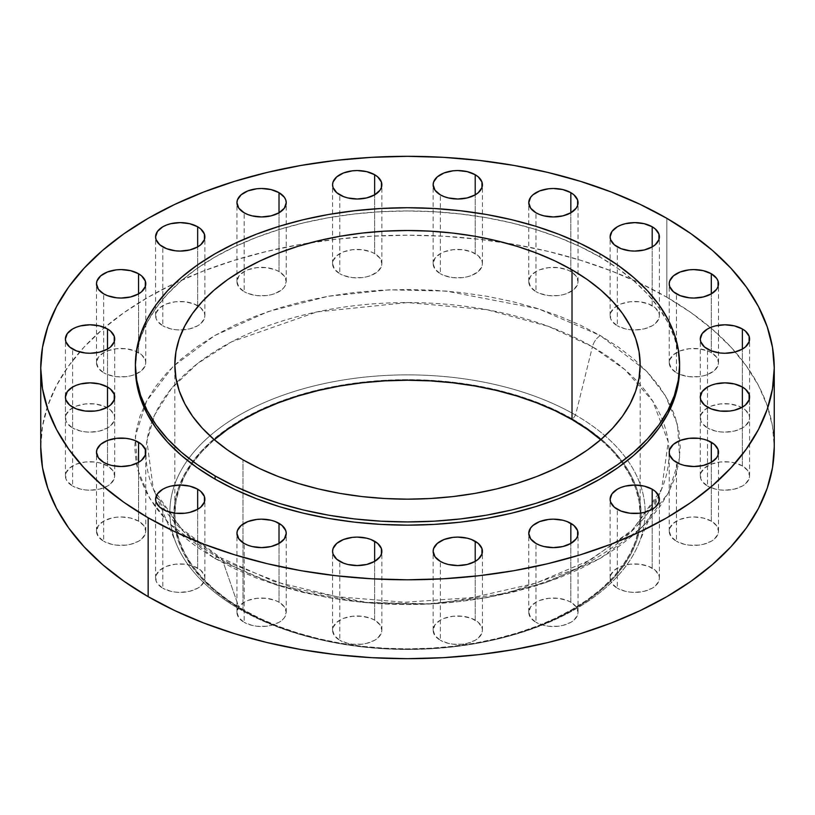 <?xml version="1.0" encoding="UTF-8"?>
<svg xmlns="http://www.w3.org/2000/svg" width="815" height="815" viewBox="0 0 815 815"><rect width="100%" height="100%" fill="white"/><g stroke="black" fill="none" stroke-linecap="round" stroke-linejoin="round"><path stroke-width="0.61" stroke-dasharray="4.08 3.06" d="M475.206 620.154A24.644 14.232 0 0 0 448.342 617.067A24.644 14.232 0 0 0 433.132 630.219A24.644 14.232 0 0 0 440.355 640.284L440.355 561.392L440.355 640.284L435.006 635.659L433.132 630.219L435.006 624.769L440.355 620.154L444.083 618.381L452.967 616.262L462.584 616.262L471.467 618.381L478.273 622.314L481.95 627.438L482.429 630.219L481.95 632.99L478.273 638.125L475.206 640.284L467.209 643.361L462.584 644.176L452.967 644.176L448.342 643.361L440.355 640.284A24.644 14.232 0 0 0 467.209 643.361A24.644 14.232 0 0 0 482.429 630.219A24.644 14.232 0 0 0 475.206 620.154L475.206 561.392L475.206 620.154M374.645 620.154A24.644 14.232 0 0 0 347.791 617.067A24.644 14.232 0 0 0 332.571 630.219A24.644 14.232 0 0 0 339.794 640.284L339.794 561.392L339.794 640.284L334.456 635.659L332.571 630.219L333.05 627.438L336.727 622.314L343.533 618.381L352.416 616.262L362.033 616.262L370.917 618.381L374.645 620.154L379.994 624.769L381.868 630.219L381.4 632.99L377.712 638.125L374.645 640.284L366.658 643.361L362.033 644.176L352.416 644.176L347.791 643.361L339.794 640.284A24.644 14.232 0 0 0 366.658 643.361A24.644 14.232 0 0 0 381.868 630.219A24.644 14.232 0 0 0 374.645 620.154L374.645 561.392L374.645 620.154M279.015 602.214A24.644 14.232 0 0 0 252.151 599.127A24.644 14.232 0 0 0 236.941 612.279A24.644 14.232 0 0 0 244.164 622.344L244.164 543.452L244.164 622.344L238.815 617.719L236.941 612.279L238.815 606.829L244.164 602.214L247.892 600.441L256.776 598.322L266.393 598.322L275.276 600.441L279.015 602.214L284.364 606.829L286.238 612.279L284.364 617.719L282.082 620.184L279.015 622.344L271.018 625.421L266.393 626.236L256.776 626.236L252.151 625.421L244.164 622.344A24.644 14.232 0 0 0 271.018 625.421A24.644 14.232 0 0 0 286.238 612.279A24.644 14.232 0 0 0 279.015 602.214L279.015 543.452L279.015 602.214M197.668 568.096A24.644 14.232 0 0 0 170.804 565.009A24.644 14.232 0 0 0 155.594 578.151A24.644 14.232 0 0 0 162.806 588.216L162.806 509.324L162.806 588.216L157.468 583.601L156.062 580.932L156.062 575.38L159.74 570.245L166.545 566.323L175.429 564.194L185.046 564.194L193.929 566.323L200.734 570.245L204.412 575.38L204.881 578.151L204.412 580.932L200.734 586.056L197.668 588.216L189.671 591.303L180.237 592.383L175.429 592.108L170.804 591.303L162.806 588.216A24.644 14.232 0 0 0 189.671 591.303A24.644 14.232 0 0 0 204.881 578.151A24.644 14.232 0 0 0 197.668 568.096L197.668 509.324L197.668 568.096M138.56 521.121A24.644 14.232 0 0 0 111.696 518.034A24.644 14.232 0 0 0 96.486 531.186A24.644 14.232 0 0 0 103.699 541.252L103.699 462.36L103.699 541.252L98.36 536.627L96.486 531.186L98.36 525.736L103.699 521.121L111.696 518.034L116.321 517.23L121.129 516.955L130.563 518.034L138.56 521.121L143.898 525.736L145.783 531.186L145.304 533.957L141.627 539.092L138.56 541.252L130.563 544.328L125.938 545.143L116.321 545.143L111.696 544.328L103.699 541.252A24.644 14.232 0 0 0 130.563 544.328A24.644 14.232 0 0 0 145.783 531.186A24.644 14.232 0 0 0 138.56 521.121L138.56 462.36L138.56 521.121M107.488 465.905A24.644 14.232 0 0 0 80.624 462.828A24.644 14.232 0 0 0 65.414 475.97A24.644 14.232 0 0 0 72.627 486.035L72.627 407.143L72.627 486.035L67.288 481.421L65.883 478.751L65.883 473.199L69.56 468.065L76.365 464.143L85.249 462.013L94.866 462.013L99.491 462.828L107.488 465.905L112.827 470.53L114.701 475.97L114.232 478.751L110.555 483.876L107.488 486.035L99.491 489.122L90.058 490.202L85.249 489.927L80.624 489.122L72.627 486.035A24.644 14.232 0 0 0 99.491 489.122A24.644 14.232 0 0 0 114.701 475.97A24.644 14.232 0 0 0 107.488 465.905L107.488 407.143L107.488 465.905M107.488 407.857A24.644 14.232 0 0 0 80.624 404.77A24.644 14.232 0 0 0 65.414 417.912A24.644 14.232 0 0 0 72.627 427.977L72.627 349.095L72.627 427.977L67.288 423.362L65.883 420.693L65.883 415.141L69.56 410.006L76.365 406.084L85.249 403.955L94.866 403.955L103.75 406.084L110.555 410.006L114.232 415.141L114.701 417.912L114.232 420.693L110.555 425.817L107.488 427.977L99.491 431.064L90.058 432.144L85.249 431.869L80.624 431.064L72.627 427.977A24.644 14.232 0 0 0 99.491 431.064A24.644 14.232 0 0 0 114.701 417.912A24.644 14.232 0 0 0 107.488 407.857L107.488 349.095L107.488 407.857M138.56 352.64A24.644 14.232 0 0 0 111.696 349.554A24.644 14.232 0 0 0 96.486 362.706A24.644 14.232 0 0 0 103.699 372.761L103.699 293.879L103.699 372.761L98.36 368.146L96.486 362.706L98.36 357.255L103.699 352.64L107.437 350.868L116.321 348.749L125.938 348.749L134.821 350.868L141.627 354.8L145.304 359.924L145.783 362.706L145.304 365.477L141.627 370.611L134.821 374.533L130.563 375.847L125.938 376.662L116.321 376.662L107.437 374.533L103.699 372.761A24.644 14.232 0 0 0 135.606 374.217A24.644 14.232 0 0 0 145.783 362.706A24.644 14.232 0 0 0 138.56 352.64L138.56 293.879L138.56 352.64M197.668 305.676A24.644 14.232 0 0 0 170.804 302.589A24.644 14.232 0 0 0 155.594 315.731A24.644 14.232 0 0 0 162.806 325.796L162.806 246.904L162.806 325.796L157.468 321.181L156.062 318.512L156.062 312.96L159.74 307.826L166.545 303.903L175.429 301.774L185.046 301.774L193.929 303.903L200.734 307.826L204.412 312.96L204.881 315.731L204.412 318.512L200.734 323.637L197.668 325.796L189.671 328.883L180.237 329.963L175.429 329.688L170.804 328.883L162.806 325.796A24.644 14.232 0 0 0 182.845 329.881A24.644 14.232 0 0 0 204.881 315.731A24.644 14.232 0 0 0 197.668 305.676L197.668 246.904L197.668 305.676M279.015 271.548A24.644 14.232 0 0 0 252.151 268.461A24.644 14.232 0 0 0 236.941 281.613A24.644 14.232 0 0 0 244.164 291.668L244.164 212.786L244.164 291.668L238.815 287.053L236.941 281.613L238.815 276.163L244.164 271.548L247.892 269.775L256.776 267.656L266.393 267.656L275.276 269.775L279.015 271.548L284.364 276.163L286.238 281.613L284.364 287.053L282.082 289.519L275.276 293.441L271.018 294.755L266.393 295.57L256.776 295.57L247.892 293.441L244.164 291.668A24.644 14.232 0 0 0 271.018 294.755A24.644 14.232 0 0 0 286.238 281.613A24.644 14.232 0 0 0 279.015 271.548L279.015 212.786L279.015 271.548M374.645 253.608A24.644 14.232 0 0 0 347.791 250.521A24.644 14.232 0 0 0 332.571 263.673A24.644 14.232 0 0 0 339.794 273.728L339.794 194.846L339.794 273.728L334.456 269.113L332.571 263.673L333.05 260.892L336.727 255.767L343.533 251.835L352.416 249.716L362.033 249.716L370.917 251.835L374.645 253.608L379.994 258.223L381.868 263.673L381.4 266.444L377.712 271.578L370.917 275.501L366.658 276.815L362.033 277.63L352.416 277.63L343.533 275.501L339.794 273.728A24.644 14.232 0 0 0 366.658 276.815A24.644 14.232 0 0 0 381.868 263.673A24.644 14.232 0 0 0 374.645 253.608L374.645 194.846L374.645 253.608M475.206 253.608A24.644 14.232 0 0 0 448.342 250.521A24.644 14.232 0 0 0 433.132 263.673A24.644 14.232 0 0 0 440.355 273.728L440.355 194.846L440.355 273.728L435.006 269.113L433.132 263.673L435.006 258.223L440.355 253.608L444.083 251.835L452.967 249.716L462.584 249.716L471.467 251.835L478.273 255.767L481.95 260.892L482.429 263.673L481.95 266.444L478.273 271.578L471.467 275.501L467.209 276.815L462.584 277.63L452.967 277.63L444.083 275.501L440.355 273.728A24.644 14.232 0 0 0 467.209 276.815A24.644 14.232 0 0 0 482.429 263.673A24.644 14.232 0 0 0 475.206 253.608L475.206 194.846L475.206 253.608M570.836 271.548A24.644 14.232 0 0 0 543.982 268.461A24.644 14.232 0 0 0 528.762 281.613A24.644 14.232 0 0 0 535.985 291.668L535.985 212.786L535.985 291.668L530.636 287.053L528.762 281.613L530.636 276.163L535.985 271.548L539.724 269.775L548.607 267.656L558.224 267.656L567.108 269.775L570.836 271.548L576.185 276.163L578.059 281.613L577.591 284.384L573.903 289.519L567.108 293.441L562.849 294.755L558.224 295.57L548.607 295.57L539.724 293.441L535.985 291.668A24.644 14.232 0 0 0 562.849 294.755A24.644 14.232 0 0 0 578.059 281.613A24.644 14.232 0 0 0 570.836 271.548L570.836 212.786L570.836 271.548M652.194 305.676A24.644 14.232 0 0 0 625.329 302.589A24.644 14.232 0 0 0 610.119 315.731A24.644 14.232 0 0 0 617.332 325.796L617.332 246.904L617.332 325.796L611.994 321.181L610.588 318.512L610.588 312.96L614.266 307.826L621.071 303.903L629.954 301.774L639.571 301.774L648.455 303.903L655.26 307.826L658.938 312.96L659.406 315.731L658.938 318.512L655.26 323.637L652.194 325.796L644.196 328.883L634.763 329.963L629.954 329.688L625.329 328.883L617.332 325.796A24.644 14.232 0 0 0 632.155 329.881A24.644 14.232 0 0 0 659.406 315.731A24.644 14.232 0 0 0 652.194 305.676L652.194 246.904L652.194 305.676M711.301 352.64A24.644 14.232 0 0 0 684.437 349.554A24.644 14.232 0 0 0 669.217 362.706A24.644 14.232 0 0 0 676.44 372.761L676.44 293.879L676.44 372.761L671.102 368.146L669.217 362.706L669.696 359.924L673.373 354.8L680.179 350.868L689.062 348.749L698.679 348.749L707.563 350.868L711.301 352.64L716.64 357.255L718.514 362.706L718.046 365.477L714.358 370.611L707.563 374.533L703.304 375.847L698.679 376.662L689.062 376.662L680.179 374.533L676.44 372.761A24.644 14.232 0 0 0 679.394 374.217A24.644 14.232 0 0 0 705.067 375.379A24.644 14.232 0 0 0 718.514 362.706A24.644 14.232 0 0 0 711.301 352.64L711.301 293.879L711.301 352.64M742.373 407.857A24.644 14.232 0 0 0 715.509 404.77A24.644 14.232 0 0 0 700.299 417.912A24.644 14.232 0 0 0 707.512 427.977L707.512 349.095L707.512 427.977L702.173 423.362L700.768 420.693L700.768 415.141L704.445 410.006L711.25 406.084L720.134 403.955L729.751 403.955L738.635 406.084L745.44 410.006L749.117 415.141L749.586 417.912L749.117 420.693L745.44 425.817L742.373 427.977L734.376 431.064L724.943 432.144L720.134 431.869L715.509 431.064L707.512 427.977A24.644 14.232 0 0 0 734.376 431.064A24.644 14.232 0 0 0 749.586 417.912A24.644 14.232 0 0 0 742.373 407.857L742.373 349.095L742.373 407.857M742.373 465.905A24.644 14.232 0 0 0 715.509 462.828A24.644 14.232 0 0 0 700.299 475.97A24.644 14.232 0 0 0 707.512 486.035L707.512 407.143L707.512 486.035L702.173 481.421L700.768 478.751L700.768 473.199L704.445 468.065L711.25 464.143L720.134 462.013L729.751 462.013L734.376 462.828L742.373 465.905L747.712 470.53L749.586 475.97L749.117 478.751L745.44 483.876L742.373 486.035L734.376 489.122L724.943 490.202L720.134 489.927L715.509 489.122L707.512 486.035A24.644 14.232 0 0 0 734.376 489.122A24.644 14.232 0 0 0 749.586 475.97A24.644 14.232 0 0 0 742.373 465.905L742.373 407.143L742.373 465.905M711.301 521.121A24.644 14.232 0 0 0 684.437 518.034A24.644 14.232 0 0 0 669.217 531.186A24.644 14.232 0 0 0 676.44 541.252L676.44 462.36L676.44 541.252L671.102 536.627L669.217 531.186L669.696 528.405L673.373 523.281L680.179 519.359L689.062 517.23L693.871 516.955L703.304 518.034L711.301 521.121L716.64 525.736L718.514 531.186L718.046 533.957L714.358 539.092L711.301 541.252L703.304 544.328L698.679 545.143L689.062 545.143L684.437 544.328L676.44 541.252A24.644 14.232 0 0 0 703.304 544.328A24.644 14.232 0 0 0 718.514 531.186A24.644 14.232 0 0 0 711.301 521.121L711.301 462.36L711.301 521.121M570.836 602.214A24.644 14.232 0 0 0 543.982 599.127A24.644 14.232 0 0 0 528.762 612.279A24.644 14.232 0 0 0 535.985 622.344L535.985 543.452L535.985 622.344L530.636 617.719L528.762 612.279L530.636 606.829L535.985 602.214L539.724 600.441L548.607 598.322L558.224 598.322L567.108 600.441L570.836 602.214L576.185 606.829L578.059 612.279L577.591 615.05L573.903 620.184L570.836 622.344L562.849 625.421L558.224 626.236L548.607 626.236L543.982 625.421L535.985 622.344A24.644 14.232 0 0 0 562.849 625.421A24.644 14.232 0 0 0 578.059 612.279A24.644 14.232 0 0 0 570.836 602.214L570.836 543.452L570.836 602.214M652.194 568.096A24.644 14.232 0 0 0 625.329 565.009A24.644 14.232 0 0 0 610.119 578.151A24.644 14.232 0 0 0 617.332 588.216L617.332 509.324L617.332 588.216L611.994 583.601L610.588 580.932L610.588 575.38L614.266 570.245L621.071 566.323L629.954 564.194L639.571 564.194L648.455 566.323L655.26 570.245L658.938 575.38L659.406 578.151L658.938 580.932L655.26 586.056L652.194 588.216L644.196 591.303L634.763 592.383L629.954 592.108L625.329 591.303L617.332 588.216A24.644 14.232 0 0 0 644.196 591.303A24.644 14.232 0 0 0 659.406 578.151A24.644 14.232 0 0 0 652.194 568.096L652.194 509.324L652.194 568.096M214.64 558.295A11.828 6.826 -60 0 1 220.529 557.684A11.828 6.826 -60 0 1 222.577 560.312L183.243 531.227L153.342 489.132L146.883 441.027L154.789 414.692L171.598 388.368L197.505 363.561L231.674 341.78L316.903 311.911L407.592 302.559L487.156 309.741L548.607 326.428L592.423 346.782A11.828 6.826 -60 0 1 600.36 335.597L538.644 308.875L446.07 291.057L389.01 289.834L328.088 296.303L268.043 311.615L214.64 335.597L173.106 366.434L146.568 401.092L135.382 436.27L137.501 469.216L149.634 498.24L168.359 522.659L214.64 558.295L196.67 546.845L180.716 534.426L166.963 521.172L155.512 507.205L146.496 492.657L139.997 477.661L136.064 462.38L134.76 446.946L136.064 431.512L139.997 416.221L146.496 401.235L155.512 386.687L166.963 372.71L180.716 359.456L196.67 347.047L214.64 335.597L234.476 325.216L255.971 316.016L278.934 308.07L303.129 301.458L328.323 296.252L354.291 292.504L380.768 290.232L407.5 289.478L434.232 290.232L460.709 292.504L486.677 296.252L511.871 301.458L536.066 308.07L559.029 316.016L580.525 325.216L600.36 335.597L618.33 347.047L634.284 359.456L648.037 372.71L659.488 386.687L668.504 401.235L675.003 416.221L678.936 431.512L680.24 446.946L678.936 462.38L675.003 477.661L668.504 492.657L659.488 507.205L648.037 521.172L634.284 534.426L618.33 546.845L600.36 558.295L580.525 568.666L559.029 577.876L536.066 585.822L511.871 592.423L486.677 597.629L460.709 601.389L434.232 603.65L407.5 604.414L380.768 603.65L354.291 601.389L328.323 597.629L303.129 592.423L278.934 585.822L255.971 577.876L234.476 568.666L214.64 558.295L276.356 585.017L368.93 602.825L425.99 604.047L486.912 597.589L546.957 582.277L600.36 558.295L641.894 527.458L668.432 492.79L679.618 457.623L677.499 424.676L665.366 395.652L646.641 371.233L600.36 335.597A11.828 6.826 120 0 0 592.423 346.782A261.523 150.989 180 0 1 663.176 421.813A261.523 150.989 180 0 1 661.658 489.132A261.523 150.989 180 0 1 478.191 598.913A261.523 150.989 180 0 1 222.577 560.312L239.467 609.08L242.279 609.946A233.65 134.903 0 0 0 316.76 638.868A233.65 134.903 0 0 0 498.24 638.868A233.65 134.903 0 0 0 572.721 419.175L575.533 415.059A237.634 137.195 180 0 1 640.61 485.445A237.634 137.195 180 0 1 499.789 638.502A237.634 137.195 180 0 1 315.211 638.502A237.634 137.195 180 0 1 239.467 609.08A237.634 137.195 0 0 0 471.732 644.156A237.634 137.195 0 0 0 638.43 544.41A237.634 137.195 0 0 0 640.61 485.445A237.634 137.195 0 0 0 575.533 415.059L592.423 346.782L575.533 415.059A237.634 137.195 0 0 0 338.408 380.809A237.634 137.195 0 0 0 174.39 485.445A237.634 137.195 0 0 0 176.57 544.41A237.634 137.195 0 0 0 239.467 609.08L222.577 560.312A261.523 150.989 180 0 1 153.342 489.132A261.523 150.989 180 0 1 151.824 421.813A261.523 150.989 180 0 1 333.518 308.732A261.523 150.989 180 0 1 592.423 346.782L625.034 369.735L652.825 401.235L668.229 441.812L661.658 489.132L631.105 531.849L577.295 568.381L507.297 593.106L432.296 603.854L362.43 602.275L303.567 592.098L222.577 560.312A11.828 6.826 120 0 0 220.529 557.684A11.828 6.826 120 0 0 214.64 558.295M599.911 256.97L599.911 253.75L599.911 256.97A272.108 157.101 0 0 0 303.374 222.913A272.108 157.101 0 0 0 135.392 368.054L136.706 352.661L140.628 337.41L147.108 322.455L156.103 307.938L167.523 294.001L181.256 280.778L197.159 268.39L215.089 256.97L234.883 246.619L256.328 237.43L279.229 229.504L303.374 222.913L328.516 217.727L354.413 213.978L380.829 211.717L407.5 210.963L434.171 211.717L460.587 213.978L486.484 217.727L511.626 222.913L535.771 229.504L558.672 237.43L580.117 246.619L599.911 256.97A272.108 157.101 0 0 1 679.608 368.054L678.294 352.661L674.372 337.41L667.893 322.455L658.897 307.938L647.477 294.001L633.744 280.778L617.841 268.39L599.911 256.97M214.314 439.703A232.672 134.332 0 0 0 174.828 514.56A232.672 134.332 0 0 0 242.982 609.549L242.982 459.823L242.982 609.549L227.64 599.779L214.039 589.194L202.303 577.886L192.544 565.967L184.852 553.558L179.3 540.773L175.948 527.733L174.828 514.56L175.948 501.398L179.3 488.358L184.852 475.573L192.544 463.154L202.303 451.235L214.314 439.703M666.833 297.22L666.833 218.328L666.833 297.22A366.75 211.737 0 0 0 504.567 242.748A366.75 211.737 0 0 0 310.434 242.748A366.75 211.737 0 0 0 40.75 446.946L42.512 426.194L47.8 405.636L56.541 385.475L68.664 365.915L84.057 347.129L102.558 329.311L124.002 312.614L148.167 297.22L174.838 283.263L203.74 270.886L234.618 260.209L267.147 251.326L301.041 244.317L335.953 239.274L371.548 236.218L407.5 235.199L443.452 236.218L479.047 239.274L513.959 244.317L547.853 251.326L580.382 260.209L611.26 270.886L640.162 283.263L666.833 297.22A366.75 211.737 0 0 1 774.25 446.946L772.488 426.194L767.2 405.636L758.459 385.475L746.336 365.915L730.943 347.129L712.442 329.311L690.998 312.614L666.833 297.22M239.467 609.08A237.634 137.195 180 0 1 174.39 485.445A237.634 137.195 180 0 1 338.408 380.809A237.634 137.195 180 0 1 575.533 415.059L572.721 419.175A233.65 134.903 0 0 0 242.279 419.175A233.65 134.903 0 0 0 242.279 609.946L239.467 609.08M572.721 419.175L555.728 410.281L537.309 402.396L517.647 395.591L496.916 389.927L475.328 385.475L453.079 382.255L430.402 380.31L407.5 379.658L384.599 380.31L361.921 382.255L339.672 385.475L318.084 389.927L297.353 395.591L277.691 402.396L259.272 410.281L242.279 419.175L226.886 428.985L213.224 439.611L201.437 450.97L191.627 462.94L183.905 475.4L178.332 488.246L174.97 501.337L173.85 514.56L174.97 527.784L178.332 540.875L183.905 553.721L191.627 566.191L201.437 578.151L213.224 589.51L226.886 600.146L242.279 609.946L259.272 618.84L277.691 626.725L297.353 633.53L318.084 639.194L339.672 643.656L361.921 646.866L384.599 648.811L407.5 649.463L430.402 648.811L453.079 646.866L475.328 643.656L496.916 639.194L517.647 633.53L537.309 626.725L555.728 618.84L572.721 609.946L588.114 600.146L601.776 589.51L613.563 578.151L623.373 566.191L631.095 553.721L636.668 540.875L640.03 527.784L641.15 514.56L640.03 501.337L636.668 488.246L631.095 475.4L623.373 462.94L613.563 450.97L601.776 439.611L588.114 428.985L572.721 419.175M600.686 439.703L612.697 451.235L622.456 463.154L630.148 475.573L635.7 488.358L639.052 501.398L640.172 514.56L639.052 527.733L635.7 540.773L630.148 553.558L622.456 565.967L612.697 577.886L600.961 589.194L587.36 599.779L572.018 609.549L555.107 618.402L536.769 626.256L517.179 633.031L496.539 638.665L475.043 643.106L452.896 646.315L430.31 648.241L407.5 648.893L384.69 648.241L362.105 646.315L339.957 643.106L318.461 638.665L297.821 633.031L278.231 626.256L259.893 618.402L242.982 609.549A232.672 134.332 0 0 0 496.539 638.665A232.672 134.332 0 0 0 640.172 514.56A232.672 134.332 0 0 0 600.686 439.703M433.132 630.219L433.132 551.327M332.571 630.219L332.571 551.327M236.941 612.279L236.941 533.387M155.594 578.151L155.594 499.269M96.486 531.186L96.486 452.294M65.414 475.97L65.414 397.088M65.414 417.912L65.414 339.03M96.486 362.706L96.486 283.814M155.594 315.731L155.594 236.849M236.941 281.613L236.941 202.721M332.571 263.673L332.571 184.781M433.132 263.673L433.132 184.781M528.762 281.613L528.762 202.721M610.119 315.731L610.119 236.849M669.217 362.706L669.217 283.814M700.299 417.912L700.299 339.03M700.299 475.97L700.299 397.088M669.217 531.186L669.217 452.294M528.762 612.279L528.762 533.387M610.119 578.151L610.119 499.269M638.43 544.41L661.658 489.132L658.612 495.673L632.297 529.923L590.478 559.946L535.934 583.122L472.537 597.578L404.678 602.234L337.013 596.743L274.176 581.523L220.559 557.705L181.297 528.578L156.388 495.673L153.342 489.132L176.57 544.41M174.828 514.56L174.828 364.845M499.789 638.502L498.24 638.868M315.211 638.502L316.76 638.868M640.172 514.56L640.172 364.845M659.406 578.151L659.406 499.269M578.059 612.279L578.059 533.387M718.514 531.186L718.514 452.294M749.586 475.97L749.586 397.088M749.586 417.912L749.586 339.03M718.514 362.706L718.514 283.814M659.406 315.731L659.406 236.849M578.059 281.613L578.059 202.721M482.429 263.673L482.429 184.781M381.868 263.673L381.868 184.781M286.238 281.613L286.238 202.721M204.881 315.731L204.881 236.849M145.783 362.706L145.783 283.814M114.701 417.912L114.701 339.03M114.701 475.97L114.701 397.088M145.783 531.186L145.783 452.294M204.881 578.151L204.881 499.269M286.238 612.279L286.238 533.387M381.868 630.219L381.868 551.327M482.429 630.219L482.429 551.327"/><path stroke-width="1.22" d="M475.206 541.272L475.206 561.392L478.273 559.233L481.95 554.108L481.95 548.556L478.273 543.422L471.467 539.499L467.209 538.185L457.775 537.095L452.967 537.37L444.083 539.499L437.288 543.422L433.6 548.556L433.132 551.327A24.644 14.232 180 0 1 448.342 538.185A24.644 14.232 180 0 1 475.206 541.272A24.644 14.232 180 0 1 482.429 551.327A24.644 14.232 180 0 1 467.209 564.479A24.644 14.232 180 0 1 440.355 561.392A24.644 14.232 180 0 1 433.132 551.327L435.006 556.777L440.355 561.392L444.083 563.165L448.342 564.479L457.775 565.559L467.209 564.479L475.206 561.392L475.206 541.272M374.645 541.272L374.645 561.392L379.994 556.777L381.4 554.108L381.4 548.556L377.712 543.422L370.917 539.499L366.658 538.185L357.225 537.095L352.416 537.37L343.533 539.499L336.727 543.422L333.05 548.556L332.571 551.327A24.644 14.232 180 0 1 347.791 538.185A24.644 14.232 180 0 1 374.645 541.272A24.644 14.232 180 0 1 381.868 551.327A24.644 14.232 180 0 1 366.658 564.479A24.644 14.232 180 0 1 339.794 561.392A24.644 14.232 180 0 1 332.571 551.327L333.05 554.108L336.727 559.233L343.533 563.165L347.791 564.479L357.225 565.559L366.658 564.479L374.645 561.392L374.645 541.272M279.015 523.332L279.015 543.452L284.364 538.837L286.238 533.387L285.759 530.616L282.082 525.481L275.276 521.559L271.018 520.245L261.584 519.155L256.776 519.43L247.892 521.559L241.097 525.481L237.41 530.616L236.941 533.387A24.644 14.232 180 0 1 252.151 520.245A24.644 14.232 180 0 1 279.015 523.332A24.644 14.232 180 0 1 286.238 533.387A24.644 14.232 180 0 1 271.018 546.539A24.644 14.232 180 0 1 244.164 543.452A24.644 14.232 180 0 1 236.941 533.387L238.815 538.837L244.164 543.452L247.892 545.225L252.151 546.539L261.584 547.619L271.018 546.539L279.015 543.452L279.015 523.332M197.668 489.204L197.668 509.324L200.734 507.175L204.412 502.04L204.412 496.488L200.734 491.363L197.668 489.204L189.671 486.117L180.237 485.037L170.804 486.117L166.545 487.431L162.806 489.204L157.468 493.819L155.594 499.269A24.644 14.232 180 0 1 170.804 486.117A24.644 14.232 180 0 1 197.668 489.204A24.644 14.232 180 0 1 204.881 499.269A24.644 14.232 180 0 1 189.671 512.411A24.644 14.232 180 0 1 162.806 509.324A24.644 14.232 180 0 1 155.594 499.269L156.062 502.04L159.74 507.175L166.545 511.097L175.429 513.226L185.046 513.226L189.671 512.411L197.668 509.324L197.668 489.204M138.56 442.239L138.56 462.36L141.627 460.2L145.304 455.076L145.304 449.523L141.627 444.389L134.821 440.467L130.563 439.153L125.938 438.338L116.321 438.338L107.437 440.467L100.642 444.389L96.954 449.523L96.486 452.294A24.644 14.232 180 0 1 111.696 439.153A24.644 14.232 180 0 1 138.56 442.239A24.644 14.232 180 0 1 145.783 452.294A24.644 14.232 180 0 1 130.563 465.447A24.644 14.232 180 0 1 103.699 462.36A24.644 14.232 180 0 1 96.486 452.294L98.36 457.745L103.699 462.36L107.437 464.132L111.696 465.447L121.129 466.526L130.563 465.447L138.56 462.36L138.56 442.239M107.488 387.023L107.488 407.143L110.555 404.994L114.232 399.859L114.232 394.307L110.555 389.183L107.488 387.023L99.491 383.936L90.058 382.856L80.624 383.936L76.365 385.251L72.627 387.023L67.288 391.638L65.414 397.088A24.644 14.232 180 0 1 80.624 383.936A24.644 14.232 180 0 1 107.488 387.023A24.644 14.232 180 0 1 114.701 397.088A24.644 14.232 180 0 1 99.491 410.23A24.644 14.232 180 0 1 72.627 407.143A24.644 14.232 180 0 1 65.414 397.088L65.883 399.859L69.56 404.994L76.365 408.916L85.249 411.045L94.866 411.045L99.491 410.23L107.488 407.143L107.488 387.023M107.488 328.965L107.488 349.095L110.555 346.935L114.232 341.801L114.232 336.249L110.555 331.124L107.488 328.965L99.491 325.878L90.058 324.798L80.624 325.878L76.365 327.192L72.627 328.965L67.288 333.579L65.414 339.03A24.644 14.232 180 0 1 80.624 325.878A24.644 14.232 180 0 1 107.488 328.965A24.644 14.232 180 0 1 114.701 339.03A24.644 14.232 180 0 1 99.491 352.172A24.644 14.232 180 0 1 72.627 349.095A24.644 14.232 180 0 1 65.414 339.03L65.883 341.801L69.56 346.935L76.365 350.858L85.249 352.987L90.058 353.262L99.491 352.172L107.488 349.095L107.488 328.965M138.56 273.748L138.56 293.879L141.627 291.719L145.304 286.595L145.304 281.043L141.627 275.908L138.56 273.748L130.563 270.672L121.129 269.582L116.321 269.857L107.437 271.986L100.642 275.908L96.954 281.043L96.486 283.814A24.644 14.232 180 0 1 111.696 270.672A24.644 14.232 180 0 1 138.56 273.748A24.644 14.232 180 0 1 145.783 283.814A24.644 14.232 180 0 1 130.563 296.966A24.644 14.232 180 0 1 103.699 293.879A24.644 14.232 180 0 1 96.486 283.814L98.36 289.264L103.699 293.879L107.437 295.641L116.321 297.77L121.129 298.046L130.563 296.966L138.56 293.879L138.56 273.748M197.668 226.784L197.668 246.904L200.734 244.755L204.412 239.62L204.412 234.068L200.734 228.944L197.668 226.784L189.671 223.697L180.237 222.617L170.804 223.697L166.545 225.011L162.806 226.784L157.468 231.399L155.594 236.849A24.644 14.232 180 0 1 170.804 223.697A24.644 14.232 180 0 1 197.668 226.784A24.644 14.232 180 0 1 204.881 236.849A24.644 14.232 180 0 1 189.671 249.991A24.644 14.232 180 0 1 162.806 246.904A24.644 14.232 180 0 1 155.594 236.849L156.062 239.62L159.74 244.755L166.545 248.677L175.429 250.806L180.237 251.081L189.671 249.991L197.668 246.904L197.668 226.784M279.015 192.656L279.015 212.786L284.364 208.171L286.238 202.721L285.759 199.95L284.364 197.281L279.015 192.656L271.018 189.579L261.584 188.489L256.776 188.764L247.892 190.893L241.097 194.816L237.41 199.95L236.941 202.721A24.644 14.232 180 0 1 252.151 189.579A24.644 14.232 180 0 1 279.015 192.656A24.644 14.232 180 0 1 286.238 202.721A24.644 14.232 180 0 1 271.018 215.873A24.644 14.232 180 0 1 244.164 212.786A24.644 14.232 180 0 1 236.941 202.721L238.815 208.171L244.164 212.786L247.892 214.559L252.151 215.873L261.584 216.953L271.018 215.873L279.015 212.786L279.015 192.656M374.645 174.716L374.645 194.846L379.994 190.231L381.4 187.562L381.4 182.01L377.712 176.875L374.645 174.716L366.658 171.639L357.225 170.549L352.416 170.824L343.533 172.953L336.727 176.875L333.05 182.01L332.571 184.781A24.644 14.232 180 0 1 347.791 171.639A24.644 14.232 180 0 1 374.645 174.716A24.644 14.232 180 0 1 381.868 184.781A24.644 14.232 180 0 1 366.658 197.933A24.644 14.232 180 0 1 339.794 194.846A24.644 14.232 180 0 1 332.571 184.781L333.05 187.562L336.727 192.686L343.533 196.619L347.791 197.933L357.225 199.013L366.658 197.933L374.645 194.846L374.645 174.716M475.206 174.716L475.206 194.846L478.273 192.686L481.95 187.562L481.95 182.01L478.273 176.875L475.206 174.716L467.209 171.639L457.775 170.549L452.967 170.824L444.083 172.953L437.288 176.875L433.6 182.01L433.132 184.781A24.644 14.232 180 0 1 448.342 171.639A24.644 14.232 180 0 1 475.206 174.716A24.644 14.232 180 0 1 482.429 184.781A24.644 14.232 180 0 1 467.209 197.933A24.644 14.232 180 0 1 440.355 194.846A24.644 14.232 180 0 1 433.132 184.781L435.006 190.231L440.355 194.846L444.083 196.619L448.342 197.933L457.775 199.013L467.209 197.933L475.206 194.846L475.206 174.716M570.836 192.656L570.836 212.786L576.185 208.171L577.591 205.502L577.591 199.95L573.903 194.816L570.836 192.656L562.849 189.579L553.416 188.489L548.607 188.764L539.724 190.893L532.918 194.816L530.636 197.281L528.762 202.721A24.644 14.232 180 0 1 543.982 189.579A24.644 14.232 180 0 1 570.836 192.656A24.644 14.232 180 0 1 578.059 202.721A24.644 14.232 180 0 1 562.849 215.873A24.644 14.232 180 0 1 535.985 212.786A24.644 14.232 180 0 1 528.762 202.721L530.636 208.171L535.985 212.786L539.724 214.559L543.982 215.873L553.416 216.953L562.849 215.873L570.836 212.786L570.836 192.656M652.194 226.784L652.194 246.904L655.26 244.755L658.938 239.62L658.938 234.068L655.26 228.944L652.194 226.784L644.196 223.697L634.763 222.617L625.329 223.697L621.071 225.011L617.332 226.784L611.994 231.399L610.119 236.849A24.644 14.232 180 0 1 625.329 223.697A24.644 14.232 180 0 1 652.194 226.784A24.644 14.232 180 0 1 659.406 236.849A24.644 14.232 180 0 1 644.196 249.991A24.644 14.232 180 0 1 617.332 246.904A24.644 14.232 180 0 1 610.119 236.849L610.588 239.62L614.266 244.755L621.071 248.677L629.954 250.806L634.763 251.081L644.196 249.991L652.194 246.904L652.194 226.784M711.301 273.748L711.301 293.879L716.64 289.264L718.046 286.595L718.046 281.043L716.64 278.373L711.301 273.748L703.304 270.672L693.871 269.582L689.062 269.857L680.179 271.986L673.373 275.908L669.696 281.043L669.217 283.814A24.644 14.232 180 0 1 684.437 270.672A24.644 14.232 180 0 1 711.301 273.748A24.644 14.232 180 0 1 718.514 283.814A24.644 14.232 180 0 1 703.304 296.966A24.644 14.232 180 0 1 676.44 293.879A24.644 14.232 180 0 1 669.217 283.814L669.696 286.595L673.373 291.719L680.179 295.641L689.062 297.77L693.871 298.046L703.304 296.966L711.301 293.879L711.301 273.748M742.373 328.965L742.373 349.095L745.44 346.935L749.117 341.801L749.117 336.249L745.44 331.124L742.373 328.965L734.376 325.878L724.943 324.798L715.509 325.878L711.25 327.192L707.512 328.965L702.173 333.579L700.299 339.03A24.644 14.232 180 0 1 715.509 325.878A24.644 14.232 180 0 1 742.373 328.965A24.644 14.232 180 0 1 749.586 339.03A24.644 14.232 180 0 1 734.376 352.172A24.644 14.232 180 0 1 707.512 349.095A24.644 14.232 180 0 1 700.299 339.03L700.768 341.801L704.445 346.935L711.25 350.858L720.134 352.987L724.943 353.262L734.376 352.172L742.373 349.095L742.373 328.965M742.373 387.023L742.373 407.143L745.44 404.994L749.117 399.859L749.117 394.307L745.44 389.183L742.373 387.023L734.376 383.936L724.943 382.856L715.509 383.936L711.25 385.251L707.512 387.023L702.173 391.638L700.299 397.088A24.644 14.232 180 0 1 715.509 383.936A24.644 14.232 180 0 1 742.373 387.023A24.644 14.232 180 0 1 749.586 397.088A24.644 14.232 180 0 1 734.376 410.23A24.644 14.232 180 0 1 707.512 407.143A24.644 14.232 180 0 1 700.299 397.088L700.768 399.859L704.445 404.994L711.25 408.916L720.134 411.045L729.751 411.045L734.376 410.23L742.373 407.143L742.373 387.023M711.301 442.239L711.301 462.36L716.64 457.745L718.046 455.076L718.046 449.523L714.358 444.389L707.563 440.467L703.304 439.153L698.679 438.338L689.062 438.338L680.179 440.467L673.373 444.389L669.696 449.523L669.217 452.294A24.644 14.232 180 0 1 684.437 439.153A24.644 14.232 180 0 1 711.301 442.239A24.644 14.232 180 0 1 718.514 452.294A24.644 14.232 180 0 1 703.304 465.447A24.644 14.232 180 0 1 676.44 462.36A24.644 14.232 180 0 1 669.217 452.294L669.696 455.076L673.373 460.2L680.179 464.132L684.437 465.447L693.871 466.526L703.304 465.447L711.301 462.36L711.301 442.239M570.836 523.332L570.836 543.452L576.185 538.837L577.591 536.168L577.591 530.616L573.903 525.481L567.108 521.559L562.849 520.245L553.416 519.155L548.607 519.43L539.724 521.559L532.918 525.481L530.636 527.947L528.762 533.387A24.644 14.232 180 0 1 543.982 520.245A24.644 14.232 180 0 1 570.836 523.332A24.644 14.232 180 0 1 578.059 533.387A24.644 14.232 180 0 1 562.849 546.539A24.644 14.232 180 0 1 535.985 543.452A24.644 14.232 180 0 1 528.762 533.387L530.636 538.837L535.985 543.452L539.724 545.225L543.982 546.539L553.416 547.619L562.849 546.539L570.836 543.452L570.836 523.332M652.194 489.204L652.194 509.324L655.26 507.175L658.938 502.04L658.938 496.488L655.26 491.363L652.194 489.204L644.196 486.117L634.763 485.037L625.329 486.117L621.071 487.431L617.332 489.204L611.994 493.819L610.119 499.269A24.644 14.232 180 0 1 625.329 486.117A24.644 14.232 180 0 1 652.194 489.204A24.644 14.232 180 0 1 659.406 499.269A24.644 14.232 180 0 1 644.196 512.411A24.644 14.232 180 0 1 617.332 509.324A24.644 14.232 180 0 1 610.119 499.269L610.588 502.04L614.266 507.175L621.071 511.097L629.954 513.226L639.571 513.226L644.196 512.411L652.194 509.324L652.194 489.204M135.392 368.044L135.392 368.054A272.108 157.101 0 0 0 215.089 479.139L215.089 475.919A272.108 157.101 180 0 1 135.392 364.835A272.108 157.101 180 0 1 303.374 219.693A272.108 157.101 180 0 1 599.911 253.75L617.841 265.17L633.744 277.558L647.477 290.782L658.897 304.718L667.893 319.236L674.372 334.191L678.294 349.441L679.608 364.835L678.294 380.238L674.372 395.489L667.893 410.444L658.897 424.951L647.477 438.888L633.744 452.111L617.841 464.499L599.911 475.919L580.117 486.27L558.672 495.459L535.771 503.385L511.626 509.976L486.484 515.172L460.587 518.921L434.171 521.182L407.5 521.936L380.829 521.182L354.413 518.921L328.516 515.172L303.374 509.976L279.229 503.385L256.328 495.459L234.883 486.27L215.089 475.919L197.159 464.499L181.256 452.111L167.523 438.888L156.103 424.951L147.108 410.444L140.628 395.489L136.706 380.238L135.392 364.835L136.706 349.441L140.628 334.191L147.108 319.236L156.103 304.718L167.523 290.782L181.256 277.558L197.159 265.17L215.089 253.75L234.883 243.4L256.328 234.211L279.229 226.285L303.374 219.693L328.516 214.498L354.413 210.759L380.829 208.497L407.5 207.733L434.171 208.497L460.587 210.759L486.484 214.498L511.626 219.693L535.771 226.285L558.672 234.211L580.117 243.4L599.911 253.75A272.108 157.101 180 0 1 679.608 364.835A272.108 157.101 180 0 1 511.626 509.976A272.108 157.101 180 0 1 215.089 475.919L215.089 479.139A272.108 157.101 0 0 0 511.626 513.195A272.108 157.101 0 0 0 679.608 368.054L679.608 368.044M214.039 439.937L227.64 429.342L242.982 419.572L259.893 410.719L278.231 402.875L297.821 396.09L318.461 390.456L339.957 386.015L362.105 382.816L384.69 380.88L407.5 380.228L430.31 380.88L452.896 382.816L475.043 386.015L496.539 390.456L517.179 396.09L536.769 402.875L555.107 410.719L572.018 419.572L572.018 269.846A232.672 134.332 180 0 1 640.172 364.835A232.672 134.332 180 0 1 496.539 488.939A232.672 134.332 180 0 1 242.982 459.823A232.672 134.332 180 0 1 174.828 364.835A232.672 134.332 180 0 1 318.461 240.731A232.672 134.332 180 0 1 572.018 269.846L572.018 419.572A232.672 134.332 0 0 0 214.314 439.703M148.167 517.78L148.167 596.672A366.75 211.737 0 0 0 547.853 642.566A366.75 211.737 0 0 0 774.25 446.946L772.488 467.698L767.2 488.256L758.459 508.407L746.336 527.977L730.943 546.753L712.442 564.581L690.998 581.268L666.833 596.672L640.162 610.618L611.26 622.996L580.382 633.683L547.853 642.566L513.959 649.565L479.047 654.618L443.452 657.664L407.5 658.683L371.548 657.664L335.953 654.618L301.041 649.565L267.147 642.566L234.618 633.683L203.74 622.996L174.838 610.618L148.167 596.672L148.167 517.78A366.75 211.737 180 0 1 40.75 368.054A366.75 211.737 180 0 1 267.147 172.434A366.75 211.737 180 0 1 666.833 218.328A366.75 211.737 180 0 1 774.25 368.054A366.75 211.737 180 0 1 547.853 563.674A366.75 211.737 180 0 1 148.167 517.78L124.002 502.386L102.558 485.689L84.057 467.871L68.664 449.085L56.541 429.525L47.8 409.364L42.512 388.806L40.75 368.054L42.512 347.302L47.8 326.744L56.541 306.593L68.664 287.023L84.057 268.247L102.558 250.419L124.002 233.732L148.167 218.328L174.838 204.382L203.74 192.004L234.618 181.317L267.147 172.434L301.041 165.435L335.953 160.382L371.548 157.336L407.5 156.317L443.452 157.336L479.047 160.382L513.959 165.435L547.853 172.434L580.382 181.317L611.26 192.004L640.162 204.382L666.833 218.328L690.998 233.732L712.442 250.419L730.943 268.247L746.336 287.023L758.459 306.593L767.2 326.744L772.488 347.302L774.25 368.054L772.488 388.806L767.2 409.364L758.459 429.525L746.336 449.085L730.943 467.871L712.442 485.689L690.998 502.386L666.833 517.78L640.162 531.737L611.26 544.114L580.382 554.791L547.853 563.674L513.959 570.683L479.047 575.726L443.452 578.782L407.5 579.801L371.548 578.782L335.953 575.726L301.041 570.683L267.147 563.674L234.618 554.791L203.74 544.114L174.838 531.737L148.167 517.78M40.75 446.946A366.75 211.737 0 0 0 148.167 596.672L124.002 581.268L102.558 564.581L84.057 546.753L68.664 527.977L56.541 508.407L47.8 488.256L42.512 467.698L40.75 446.946L40.75 368.054M600.686 439.703A232.672 134.332 0 0 0 572.018 419.572L587.36 429.342L600.961 439.937M572.018 269.846L555.107 260.994L536.769 253.149L517.179 246.364L496.539 240.731L475.043 236.289L452.896 233.09L430.31 231.154L407.5 230.502L384.69 231.154L362.105 233.09L339.957 236.289L318.461 240.731L297.821 246.364L278.231 253.149L259.893 260.994L242.982 269.846L227.64 279.616L214.039 290.201L202.303 301.509L192.544 313.429L184.852 325.847L179.3 338.632L175.948 351.673L174.828 364.835L175.948 378.007L179.3 391.047L184.852 403.832L192.544 416.241L202.303 428.16L214.039 439.468L227.64 450.053L242.982 459.823L259.893 468.676L278.231 476.531L297.821 483.305L318.461 488.939L339.957 493.381L362.105 496.59L384.69 498.515L407.5 499.167L430.31 498.515L452.896 496.59L475.043 493.381L496.539 488.939L517.179 483.305L536.769 476.531L555.107 468.676L572.018 459.823L587.36 450.053L600.961 439.468L612.697 428.16L622.456 416.241L630.148 403.832L635.7 391.047L639.052 378.007L640.172 364.835L639.052 351.673L635.7 338.632L630.148 325.847L622.456 313.429L612.697 301.509L600.961 290.201L587.36 279.616L572.018 269.846M135.392 364.835L136.706 383.457L140.628 398.708L147.108 413.663L156.103 428.17L167.523 442.107L181.256 455.33L197.159 467.718L215.089 479.139L234.883 489.499L256.328 498.678L279.229 506.604L303.374 513.195L328.516 518.391L354.413 522.14L380.829 524.402L407.5 525.155L434.171 524.402L460.587 522.14L486.484 518.391L511.626 513.195L535.771 506.604L558.672 498.678L580.117 489.499L599.911 479.139L617.841 467.718L633.744 455.33L647.477 442.107L658.897 428.17L667.893 413.663L674.372 398.708L678.294 383.457L679.608 364.835M774.25 368.054L774.25 446.946"/></g></svg>
